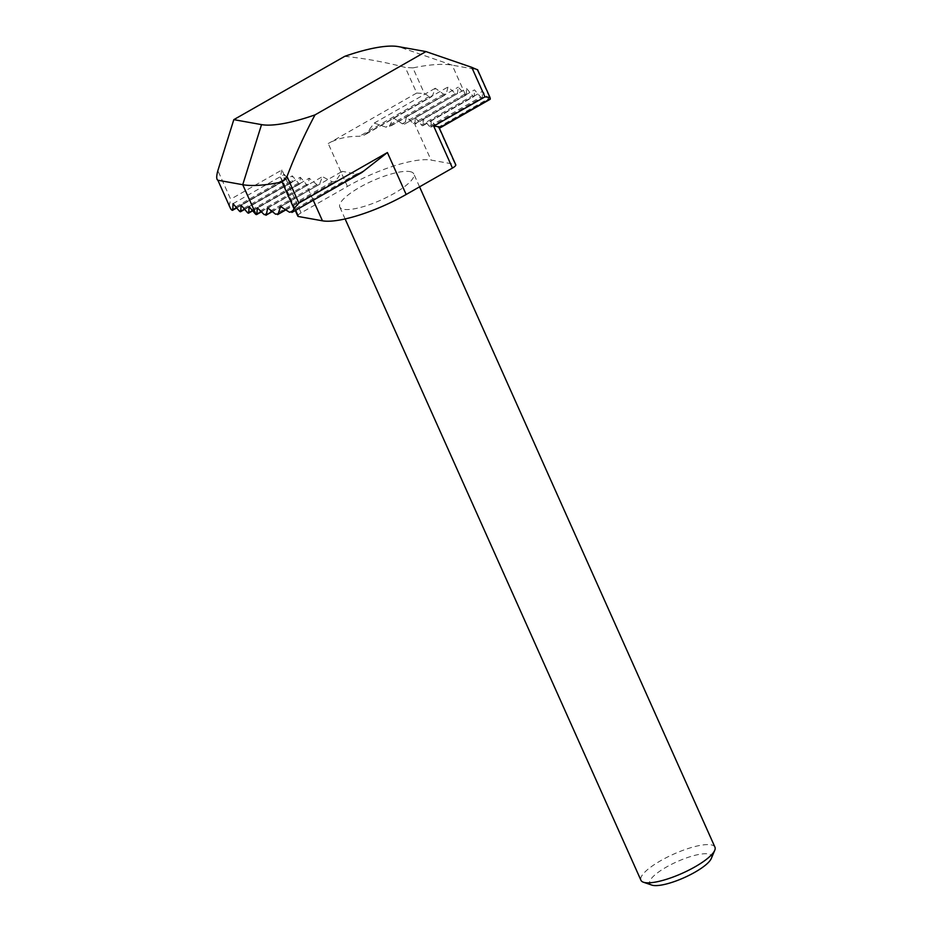 <?xml version="1.0" encoding="UTF-8"?>
<svg xmlns="http://www.w3.org/2000/svg" width="932" height="932" viewBox="0 0 932 932"><rect width="100%" height="100%" fill="white"/><g stroke="black" fill="none" stroke-linecap="round" stroke-linejoin="round"><path stroke-width="0.7" stroke-dasharray="4.66 3.5" d="M711.279 858.523A33.785 8.749 -24.1 0 0 708.169 853.945A33.785 8.749 -24.1 0 0 667.603 866.387A33.785 8.749 -24.1 0 0 651.852 885.097M714.949 847.165A40.542 10.497 -24.1 0 0 711.011 844.835A40.542 10.497 -24.1 0 0 667.044 857.277A40.542 10.497 -24.1 0 0 640.936 880.262M409.847 171.581A40.542 10.497 155.9 0 1 413.785 173.9A40.542 10.497 155.9 0 1 387.677 196.885A40.542 10.497 155.9 0 1 343.71 209.327A40.542 10.497 155.9 0 1 339.772 207.009A40.542 10.497 155.9 0 1 365.892 184.023A40.542 10.497 155.9 0 1 409.847 171.581M297.797 216.131A6.757 1.748 155.9 0 1 301.106 212.857L347.415 186.423A67.558 17.487 155.9 0 1 431.108 160.094L455.107 164.405A6.757 1.748 155.9 0 1 455.76 164.789M249.042 206.543L300.302 177.278L300.092 183.371A2.703 0.932 60.3 0 1 299.871 183.884A2.703 0.932 60.3 0 1 298.473 183.08L292.298 175.845L292.089 181.926A2.703 0.932 60.3 0 1 291.867 182.451A2.703 0.932 60.3 0 1 290.469 181.635L284.307 174.412L284.085 180.493A2.703 0.932 60.3 0 1 283.864 181.018A2.703 0.932 60.3 0 1 282.466 180.202L295.665 210.282M229.074 206.333L230.658 199.215L217.867 170.626M301.106 212.857L281.918 169.962L230.658 199.215M281.918 169.962L280.334 177.08L281.93 179.573M344.735 56.339C365.216 58.46 385.394 62.153 405.28 67.43L416.732 93.025L328.227 143.54C337.104 138.53 347.485 136.119 359.379 136.305L364.633 134.93L366.334 133.556L374.245 123.071L385.941 127.148L388.924 127.055L393.56 118.061L402.309 123.816L404.919 123.537L406.503 116.675L413.33 123.525L414.973 124.049A2.703 0.932 -119.7 0 0 415.02 123.77L466.28 94.516A2.703 0.932 60.3 0 1 466.058 95.029A2.703 0.932 60.3 0 1 465.534 94.982L458.241 87.142L457.414 93.573L455.352 93.538L448.001 86.979L446.218 93.957L443.655 94.214L435.302 88.237L432.448 95.821L429.314 96.392L424.41 93.608L412.911 67.896A128.371 33.226 155.9 0 1 452.195 65.158L477.056 69.609L490.244 99.095M416.732 93.025L424.41 93.608M233.035 203.665L284.307 174.412M374.245 123.071L435.302 88.237M241.039 205.11L292.298 175.845M393.56 118.061L448.001 86.979M361.756 172.571L356.537 173.946L342.23 171.36L335.275 181.682L332.293 181.775L322.425 176.661L319.501 184.291L316.833 184.594L309.191 178.222L308.212 184.734L306.477 184.513L300.302 177.278M406.503 116.675L458.241 87.142M415.02 123.77L415.241 117.688L466.501 88.435L472.664 95.658L421.404 124.911A2.703 0.932 -119.7 0 0 422.802 125.727A2.703 0.932 -119.7 0 0 423.023 125.203L423.233 119.121L429.407 126.356A2.703 0.932 -119.7 0 0 430.805 127.16A2.703 0.932 -119.7 0 0 431.027 126.647L431.236 120.554L437.411 127.789A2.703 0.932 -119.7 0 0 438.797 128.593A2.703 0.932 -119.7 0 0 438.984 128.348L439.275 127.929M415.241 117.688L421.404 124.911M257.36 207.789L309.191 178.222M466.28 94.516L466.501 88.435M423.233 119.121L474.493 89.868L480.667 97.091L429.407 126.356M267.74 207.871L322.425 176.661M423.023 125.203L474.283 95.949L474.493 89.868M431.236 120.554L482.496 91.301L488.671 98.536L437.411 127.789M280.59 206.543L342.23 171.36M431.027 126.647L482.287 97.382L482.496 91.301M438.716 126.694L439.019 128.08M366.334 133.556L431.772 96.59L364.622 134.919M457.414 93.573L404.406 124.212L457.414 93.573M389.797 126.169L445.717 94.633L388.924 127.055M490.057 99.34A2.703 0.932 60.3 0 1 488.671 98.536M482.287 97.382A2.703 0.932 60.3 0 1 482.065 97.907A2.703 0.932 60.3 0 1 480.667 97.091M474.283 95.949A2.703 0.932 60.3 0 1 474.062 96.462A2.703 0.932 60.3 0 1 472.664 95.658M466.058 95.029L414.798 124.294L431.108 160.094M261.111 211.611L308.212 184.734L261.356 211.867M272.004 211.401L319.501 184.291L272.295 211.622M412.911 67.896L405.28 67.43M282.466 180.202L231.206 209.467M429.314 96.392L359.379 136.305M290.469 181.635L239.209 210.9M443.655 94.214L385.941 127.148M236.46 207.673L284.085 180.493M298.473 183.08L247.213 212.333M455.352 93.538L402.309 123.816M244.464 209.118L292.089 181.926M306.477 184.513L255.217 213.766M464.66 94.225L413.33 123.525M252.467 210.55L300.092 183.371M316.833 184.594L264.199 214.64M332.293 181.775L275.534 214.174M356.537 173.946L289.468 212.228M285.448 209.723L336.242 180.738M465.534 94.982L452.195 65.158L398.232 46.6M347.415 186.423L328.227 143.54M313.257 200.252L305.941 183.884M438.984 128.348L455.107 164.405M419.563 186.831L413.785 173.9M295.281 210.504L280.334 177.08M422.802 125.727L474.062 96.462M430.805 127.16L482.065 97.907M438.797 128.593L439.415 128.243M236.681 207.941L283.864 181.018M244.685 209.374L291.867 182.451M252.689 210.807L299.871 183.884M285.775 209.933L335.275 181.682M345.12 218.95L339.772 207.009"/><path stroke-width="1.4" d="M345.12 218.95L640.936 880.262A40.542 10.497 -24.1 0 0 643.441 882.231L651.852 885.097A33.785 8.749 -24.1 0 0 653.052 885.4A33.785 8.749 -24.1 0 0 685.591 877.012A33.785 8.749 -24.1 0 0 711.279 858.523L714.739 850.333A40.542 10.497 -24.1 0 0 714.949 847.165L419.563 186.831M643.441 882.231A40.542 10.497 -24.1 0 0 644.874 882.592A40.542 10.497 -24.1 0 0 683.925 872.527A40.542 10.497 -24.1 0 0 714.739 850.333M452.451 168.063L433.695 126.123L438.716 126.694L455.76 164.789A6.757 1.748 155.9 0 1 452.451 168.063L406.154 194.485A67.558 17.487 155.9 0 1 322.46 220.814L298.45 216.515A6.757 1.748 155.9 0 1 297.797 216.131L295.281 210.504M230.67 208.838L231.206 209.467A2.703 0.932 -119.7 0 0 232.604 210.271A2.703 0.932 -119.7 0 0 232.825 209.747L233.035 203.665L239.209 210.9A2.703 0.932 -119.7 0 0 240.607 211.704A2.703 0.932 -119.7 0 0 240.829 211.191L241.039 205.11L247.213 212.333A2.703 0.932 -119.7 0 0 248.611 213.137A2.703 0.932 -119.7 0 0 248.832 212.624L249.042 206.543L255.217 213.766A2.703 0.932 -119.7 0 0 256.079 214.523L256.848 214.045L257.36 207.789L264.199 214.64L266.296 214.663L267.74 207.871L275.534 214.174L278.12 213.906L280.59 206.543L289.468 212.228L292.636 211.622L293.964 208.628L282.035 181.961A128.371 33.226 155.9 0 1 242.739 184.699L217.878 180.237L230.67 208.838L217.878 180.237C216.34 179.352 216.34 176.148 217.867 170.626L233.815 119.646L344.735 56.339A83.775 21.681 -24.1 0 1 398.232 46.6L425.947 51.575L315.016 114.881C304.391 134.756 295.048 155.306 287.009 176.521L298.881 203.06L387.397 152.545L361.756 172.571L291.926 212.426L363.911 170.94M439.275 127.929L490.279 98.827L489.987 97.429L484.955 96.858L471.732 67.314L425.947 51.575M433.695 126.123L484.955 96.858M298.881 203.06L293.964 208.628M490.279 98.827L490.244 99.095A2.703 0.932 60.3 0 1 490.057 99.34L439.415 128.243M233.815 119.646L261.531 124.62L242.739 184.699L256.079 214.523L261.111 211.611M272.295 211.622L265.911 215.269L272.004 211.401M277.585 214.605L285.448 209.723M261.531 124.62A83.775 21.681 -24.1 0 0 315.016 114.881M471.732 67.314L477.056 69.609M282.035 181.961L287.009 176.521M232.825 209.747L236.46 207.673M240.829 211.191L244.464 209.118M248.832 212.624L252.467 210.55M406.154 194.485L387.397 152.545M295.665 210.282L298.45 216.515M322.46 220.814L313.257 200.252M489.987 97.429L477.534 69.609M232.604 210.271L236.681 207.941M240.607 211.704L244.685 209.374M248.611 213.137L252.689 210.807M256.615 214.57L261.356 211.867M277.596 214.605L285.775 209.933"/></g></svg>
